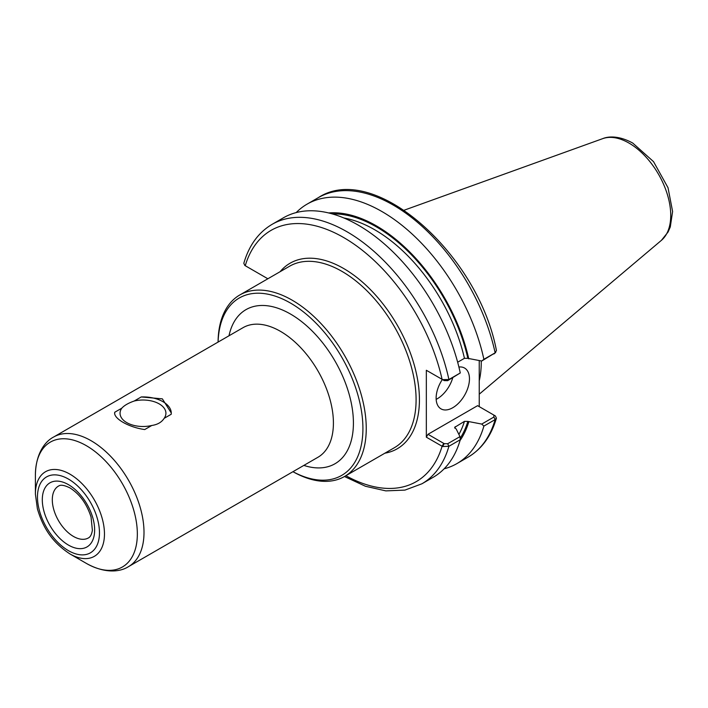 <?xml version="1.0" encoding="UTF-8"?>
<svg xmlns="http://www.w3.org/2000/svg" width="708" height="708" viewBox="0 0 708 708"><rect width="100%" height="100%" fill="white"/><g stroke="black" fill="none" stroke-linecap="round" stroke-linejoin="round"><path stroke-width="1.06" d="M114.696 412.976L114.749 412.242L121.811 408.171A22.93 13.24 0 0 0 120.05 413.251A22.93 13.24 0 0 0 151.786 425.481L144.724 429.552C128.644 427.331 113.05 418.331 114.749 412.242A28.285 16.328 0 0 0 114.696 413.091M171.274 413.127A28.285 16.328 0 0 0 141.237 396.949L162.353 398.852L171.274 412.976L171.221 414.26L164.159 418.331A22.93 13.24 0 0 0 165.92 413.251A22.93 13.24 0 0 0 159.203 403.887A22.93 13.24 0 0 0 134.184 401.029L141.237 396.949M164.159 418.331C161.672 422.234 157.548 424.623 151.786 425.481M121.811 408.171C124.298 405.419 128.422 403.038 134.184 401.029M444.137 468.811A149.804 86.491 -120 0 0 456.881 463.616A149.804 86.491 -120 0 0 483.883 426.092L495.14 419.596L496.423 418.171L495.432 416.021L493.865 415.074M481.732 424.074L467.855 421.402L464.448 421.366L454.651 427.358L456.271 429.145L459.97 436.632L447.677 443.73L444.226 443.659L428.004 434.296L477.581 405.675L493.795 415.038L493.919 417.03L481.732 424.074L483.883 426.092M460.032 440.526A136.193 78.632 -120 0 0 468.767 421.933M479.245 360.611L479.245 406.64M457.651 362.231L464.448 358.31L467.855 358.354L481.732 361.018L495.14 352.832A149.804 86.491 -120 0 0 318.334 197.638C373.992 161.035 478.192 253.951 496.441 350.54L495.14 352.832L483.883 359.328A149.804 86.491 -120 0 0 307.077 204.143A149.804 86.491 -120 0 0 296.201 212.586M468.767 358.876A136.193 78.632 -120 0 0 328.645 212.949M483.883 359.328L481.732 361.018M442.589 379.621L444.226 380.603L447.677 380.674L460.271 372.966L448.907 379.523L442.589 379.621L426.34 370.275L426.34 437.181L442.589 446.527L448.907 446.288L460.271 439.73L459.97 436.632M344.469 476.519L365.434 486.263L385.842 490.883L404.941 490.104L421.897 483.803L433.261 477.245A149.804 86.491 -120 0 0 460.271 439.73M246.437 266.412L244.8 265.429L243.817 263.279C249.012 245.419 258.438 232.445 272.102 224.339A149.804 86.491 -120 0 1 448.907 379.523L447.677 380.674M267.854 278.775L246.207 266.27M460.271 372.966A149.804 86.491 -120 0 0 283.457 217.781L272.102 224.339M493.919 353.982L495.724 352.416M428.004 371.24L426.34 370.275M245.242 265.721A145.087 83.765 -120 0 1 343.663 237.534A145.087 83.765 -120 0 1 442.084 379.364L444.226 380.603M444.226 443.659L442.589 446.527M426.34 437.181L428.004 434.296M495.432 416.021L493.936 415.118M436.163 399.365A23.576 13.611 120 0 0 452.766 377.736M458.899 367.027A23.576 13.611 -60 0 1 464.581 368.045A23.576 13.611 -60 0 1 469.466 378.833A23.576 13.611 -60 0 1 459.173 402.56A23.576 13.611 -60 0 1 441.004 408.87A23.576 13.611 -60 0 1 436.128 398.082A23.576 13.611 -60 0 1 442.332 379.515M218.108 342.061A102.421 59.136 -120 0 1 291.723 303.794A102.421 59.136 -120 0 1 362.921 428.508A102.421 59.136 -120 0 1 292.953 471.696A104.784 60.499 -120 0 0 344.548 476.475A104.784 60.499 -120 0 0 366.248 428.508A104.784 60.499 -120 0 0 320.512 323.06A104.784 60.499 -120 0 0 239.773 294.988A104.784 60.499 -120 0 0 218.073 342.088M35.4 494.095L37.382 508.769C42.268 525.177 50.162 541 69.933 553.913A48.843 28.196 -120 0 0 104.465 533.974A48.843 28.196 -120 0 0 69.933 474.156A48.843 28.196 -120 0 0 35.4 494.095L35.4 475.121C35.665 453.74 44.905 441.491 53.666 437.004A74.844 43.215 -120 0 1 91.084 440.712A74.844 43.215 -120 0 1 144.007 532.381A74.844 43.215 -120 0 1 128.502 566.639L317.91 457.288A74.844 43.215 -120 0 0 333.415 423.021A74.844 43.215 -120 0 0 280.492 331.362A74.844 43.215 -120 0 0 243.074 327.654L53.666 437.004M479.245 380.771A104.784 60.499 -120 0 0 481.263 362.107A104.784 60.499 -120 0 0 481.254 360.938M496.414 418.171C491.228 436.022 481.803 449.005 468.138 457.111A149.804 86.491 -120 0 0 495.14 419.596L493.919 417.03M421.897 483.803A149.804 86.491 -120 0 0 448.907 446.288L447.677 443.73M345.876 475.714A145.087 83.765 -120 0 0 442.084 446.27L443.748 443.385M384.878 453.191A107.138 61.853 -120 0 0 416.313 373.125A107.138 61.853 -120 0 0 343.663 268.518A107.138 61.853 -120 0 0 280.103 271.704M344.548 476.475L394.391 447.704A104.784 60.499 -120 0 0 416.092 399.737A104.784 60.499 -120 0 0 341.999 271.403A104.784 60.499 -120 0 0 289.607 266.217L239.773 294.988M467.855 358.354A134.954 77.915 -120 0 0 332.291 213.913M460.129 438.314A134.954 77.915 -120 0 0 467.855 421.402M464.448 358.31A132.6 76.552 -120 0 0 343.929 218.002M458.881 434.42A132.6 76.552 -120 0 0 464.448 421.366M454.801 428.145A132.6 76.552 -120 0 0 455.279 426.659M303.847 465.404A88.987 51.374 -120 0 0 353.416 423.021A88.987 51.374 -120 0 0 290.492 314.042A88.987 51.374 -120 0 0 229.003 335.778M69.933 553.913L86.367 563.4A72.083 41.613 -120 0 0 137.343 533.974A72.083 41.613 -120 0 0 86.367 445.695A72.083 41.613 -120 0 0 35.4 475.121M99.465 532.779A43.843 25.311 -120 0 0 68.472 479.086A43.843 25.311 -120 0 0 37.471 496.981A43.843 25.311 -120 0 0 68.472 550.674A43.843 25.311 -120 0 0 99.465 532.779M94.642 529.991A37.011 21.364 -120 0 0 68.472 484.661A37.011 21.364 -120 0 0 42.303 499.768A37.011 21.364 -120 0 0 68.472 545.098A37.011 21.364 -120 0 0 94.642 529.991M52.303 499.768A29.94 17.284 -120 0 0 65.366 529.903A29.94 17.284 -120 0 0 88.438 537.921C90.42 536.894 91.73 534.328 92.376 530.239L91.049 517.035C86.765 503.795 79.721 494.087 69.933 487.9C60.711 483.369 59.083 486.007 58.498 486.069A29.94 17.284 -120 0 0 52.303 499.768M670.733 215.365A59.03 34.081 -120 0 0 628.987 143.069A59.03 34.081 -120 0 0 602.676 138.653C607.747 136.494 618.35 135.157 632.74 143.069L653.528 161.636L668.016 187.717L672.6 211.515L670.29 226.949L668.095 231.994L661.396 240.357A59.03 34.081 -120 0 0 670.733 215.365M468.138 457.111L456.881 463.616M318.334 197.638L307.077 204.143M494.034 415.18L494.989 415.729M86.367 563.4C105.014 573.861 120.245 571.984 128.502 566.639M602.676 138.653L404.188 210.196M661.396 240.357L479.245 394.179"/></g></svg>
